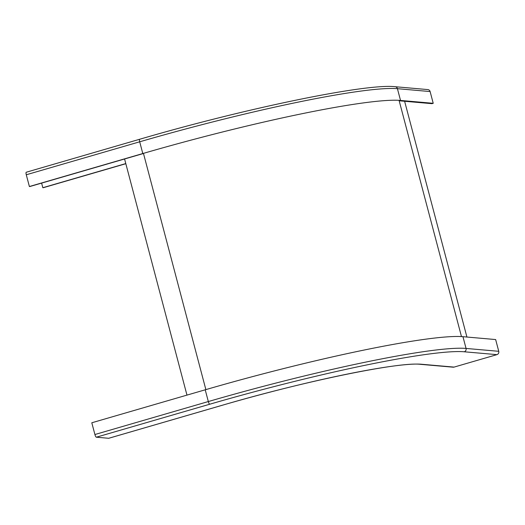 <?xml version="1.0" encoding="UTF-8"?>
<svg xmlns="http://www.w3.org/2000/svg" width="525" height="525" viewBox="0 0 525 525"><rect width="100%" height="100%" fill="white"/><g stroke="black" fill="none" stroke-linecap="round" stroke-linejoin="round"><path stroke-width="0.79" d="M26.316 172.226A2.71 0.682 73.8 0 0 26.25 172.233A2.71 0.682 73.8 0 0 26.283 174.773L29.387 186.519L29.748 186.552L143.167 153.582A213.924 20.147 165.2 0 1 143.482 153.49L205.866 389.616M139.735 139.256A2.71 0.682 73.8 0 0 139.67 139.263C244.801 108.458 366.417 83.252 395.141 86.717A2.71 2.612 95 0 1 397.425 88.686L400.529 100.439A215.283 20.272 165.2 0 0 142.8 153.549L29.387 186.519M125.823 163.708L43.188 187.733L42.827 187.701L41.613 183.107M125.79 163.577L42.827 187.701M400.529 100.439L433.223 103.3L431.963 103.668L399.269 100.8A213.924 20.147 165.2 0 0 399.177 100.793L461.475 336.584M395.141 86.717L427.836 89.585A2.71 2.612 95 0 1 430.119 91.553L433.223 103.3M222.219 405.267A2.71 0.682 -106.2 0 1 222.16 405.3C303.844 381.262 399.788 361.633 420.453 364.33L453.147 367.192A2.71 2.612 -85 0 0 454.072 367.1L496.919 354.644A2.71 2.612 -85 0 0 498.75 351.304L495.646 339.557L462.952 336.689A215.283 20.272 -14.8 0 0 205.223 389.806L91.803 422.776L94.907 434.523A2.71 0.682 -106.2 0 0 96.324 437.2L108.675 438.283A2.71 0.682 -106.2 0 0 108.747 438.277A2.71 0.682 -106.2 0 0 108.806 438.244M124.576 158.983L186.966 395.108M404.624 101.272L466.922 337.037M26.25 172.233L139.67 139.263A2.71 0.682 73.8 0 0 139.696 141.803L142.8 153.549M430.119 91.553L397.425 88.686A215.283 20.272 165.2 0 0 139.696 141.803L26.283 174.773M205.223 389.806L208.327 401.553A2.71 0.682 -106.2 0 0 209.744 404.224A212.566 20.022 -14.8 0 1 464.225 351.783A2.71 2.612 -85 0 0 466.056 348.436L462.952 336.689M94.907 434.523L208.327 401.553A215.283 20.272 -14.8 0 1 466.056 348.436L498.75 351.304M464.225 351.783L496.919 354.644M420.453 364.33A2.71 2.612 -85 0 0 421.378 364.238L454.072 367.1M108.747 438.277L222.16 405.3A2.71 0.682 -106.2 0 1 222.095 405.307A166.458 15.678 -14.8 0 1 421.378 364.238M209.744 404.224L96.324 437.2M222.095 405.307L108.675 438.283"/></g></svg>
